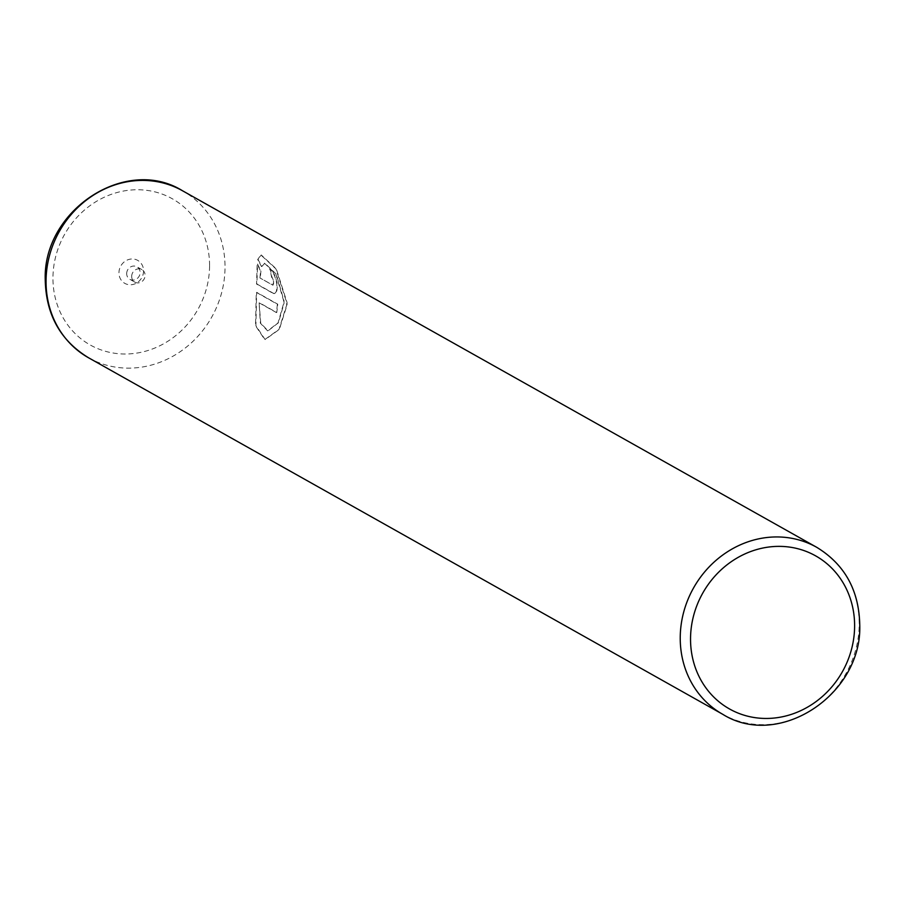 <?xml version="1.0" encoding="UTF-8"?>
<svg xmlns="http://www.w3.org/2000/svg" width="905" height="905" viewBox="0 0 905 905"><rect width="100%" height="100%" fill="white"/><g stroke="black" fill="none" stroke-linecap="round" stroke-linejoin="round"><path stroke-width="0.68" stroke-dasharray="4.53 3.39" d="M118.951 272.79A13.179 12.014 -60.7 0 1 131.349 259A13.179 12.014 -60.7 0 1 143.567 270.957A13.179 12.014 -60.7 0 1 131.168 284.747A13.179 12.014 -60.7 0 1 118.951 272.79M126.689 273.57A7.183 6.561 -60.7 0 1 130.15 267.201A7.183 6.561 -60.7 0 1 136.915 266.805A7.183 6.561 -60.7 0 1 140.105 272.575A7.183 6.561 -60.7 0 1 136.655 278.944A7.183 6.561 -60.7 0 1 129.879 279.34A7.183 6.561 -60.7 0 1 126.689 273.57M131.678 276.376A7.183 6.561 -60.7 0 1 135.139 270.007A7.183 6.561 -60.7 0 1 141.904 269.611A7.183 6.561 -60.7 0 1 145.094 275.38A7.183 6.561 -60.7 0 1 141.633 281.749A7.183 6.561 -60.7 0 1 134.868 282.145A7.183 6.561 -60.7 0 1 131.678 276.376M259.113 302.836L276.364 312.542A95.817 87.412 119.3 0 0 277.349 304.193L256.262 292.338L255.538 325.721L264.746 339.613L278.978 329.409L286.647 305.143L286.67 302.496L275.935 268.909L260.855 254.972L257.687 259.554L261.466 266.534L264.452 263.197L275.901 274.192L283.638 300.799L283.627 303.447L278.073 322.814L267.642 330.902L260.369 323.187L259.113 302.836L260.742 323.164L268.016 330.879L278.457 322.757L284 303.413L284.012 300.765L276.263 274.147L264.826 263.174L261.839 266.511L258.061 259.531L261.228 254.95L276.33 268.921L287.043 302.474L287.021 305.109L279.317 329.42L265.12 339.59L255.911 325.698L256.635 292.315L277.722 304.171A95.817 87.412 -60.7 0 1 276.738 312.519L259.486 302.813M259.95 277.959L260.55 271.093L257.167 264.09L256.545 284.046L273.095 293.356C276.025 294.136 277.235 290.867 276.738 283.559C275.188 276.014 272.824 271.093 269.667 268.796A95.817 87.412 -60.7 0 1 271.545 276.93L273.706 281.862L272.677 285.109L259.95 277.959L273.005 285.199L274.079 281.84L271.919 276.896A95.817 87.412 119.3 0 0 270.041 268.762C273.197 271.07 275.561 275.991 277.111 283.536C277.609 290.844 276.398 294.102 273.468 293.322L256.918 284.023L257.54 264.056L260.923 271.059L260.323 277.937M274.498 293.582L273.095 293.356L274.498 293.582M816.683 547.287A95.817 87.412 -60.7 0 1 859.218 624.145A95.817 87.412 -60.7 0 1 813.075 709.124A95.817 87.412 -60.7 0 1 722.778 714.328M88.588 357.792A95.817 87.412 119.3 0 0 178.885 352.588A95.817 87.412 119.3 0 0 225.028 267.609A95.817 87.412 119.3 0 0 182.493 190.751M209.575 266.036A83.837 76.484 -60.7 0 1 130.693 353.798A83.837 76.484 -60.7 0 1 52.954 277.699A83.837 76.484 -60.7 0 1 131.836 189.948A83.837 76.484 -60.7 0 1 209.575 266.036M141.904 269.611L136.915 266.805M134.868 282.145L129.879 279.34"/><path stroke-width="1.36" d="M816.683 547.287C844.637 564.358 858.992 590.173 859.75 624.755C862.397 694.384 779.013 749.555 722.778 714.328A95.817 87.412 -60.7 0 1 680.232 637.482A95.817 87.412 -60.7 0 1 726.376 552.503A95.817 87.412 -60.7 0 1 816.683 547.287L182.493 190.751A95.817 87.412 119.3 0 0 92.186 195.966A95.817 87.412 119.3 0 0 46.042 280.935A95.817 87.412 119.3 0 0 88.588 357.792C60.443 340.597 45.997 314.669 45.25 280.018C42.614 210.503 125.863 155.422 182.493 190.751M690.538 638.523A87.83 80.126 119.3 0 0 771.976 718.242A87.83 80.126 119.3 0 0 854.614 626.305A87.83 80.126 119.3 0 0 773.175 546.586A87.83 80.126 119.3 0 0 690.538 638.523M722.778 714.328L88.588 357.792"/></g></svg>
